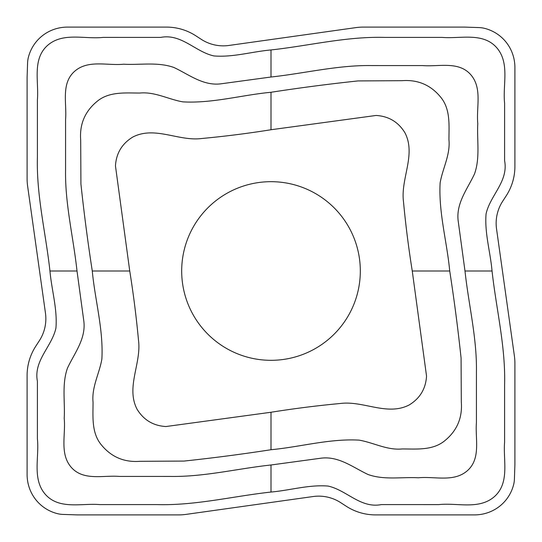 <?xml version="1.0" encoding="UTF-8"?>
<svg xmlns="http://www.w3.org/2000/svg" width="542" height="542" viewBox="0 0 542 542"><rect width="100%" height="100%" fill="white"/><g stroke="black" fill="none" stroke-linecap="round" stroke-linejoin="round"><path stroke-width="0.81" d="M492.048 271C490.381 251.976 484.507 233.06 486.066 213.927C490.137 195.31 508.613 181.441 504.595 160.662L504.602 103.149C502.583 84.735 510.049 63.035 496.668 47.649C482.82 31.992 460.375 38.956 442.184 37.405L384.813 37.405C346.48 36.334 308.926 45.792 271 49.952C251.976 51.619 233.06 57.493 213.927 55.934C195.31 51.863 181.441 33.387 160.662 37.405L103.149 37.398C84.735 39.417 63.035 31.951 47.649 45.332C31.992 59.18 38.956 81.625 37.405 99.816L37.405 157.187C36.334 195.52 45.792 233.074 49.952 271C51.619 290.024 57.493 308.94 55.934 328.073C51.863 346.69 33.387 360.559 37.405 381.338L37.398 438.851C39.417 457.265 31.951 478.965 45.332 494.351C59.18 510.008 81.625 503.044 99.816 504.595L157.187 504.595C195.52 505.666 233.074 496.208 271 492.048C290.024 490.381 308.94 484.507 328.073 486.066C346.69 490.137 360.559 508.613 381.338 504.595L438.851 504.602C457.265 502.583 478.965 510.049 494.351 496.668C510.008 482.82 503.044 460.375 504.595 442.184L504.595 384.813C505.666 346.48 496.208 308.926 492.048 271L464.989 271C468.606 304.624 477.001 337.91 476.432 371.839L476.425 422.611C475.07 438.715 481.201 458.532 467.326 470.741C453.756 482.556 434.623 476.14 418.39 477.787C401.669 476.858 384.251 480.259 368.12 474.528C353.106 467.522 338.885 455.951 321.142 458.173L271 464.989C237.376 468.606 204.09 477.001 170.161 476.432L119.389 476.425C103.285 475.07 83.468 481.201 71.259 467.326C59.444 453.756 65.86 434.623 64.213 418.39C65.142 401.669 61.741 384.251 67.472 368.12C74.478 353.106 86.049 338.885 83.827 321.142L77.011 271C73.394 237.376 64.999 204.09 65.568 170.161L65.575 119.389C66.93 103.285 60.799 83.468 74.674 71.259C88.244 59.444 107.377 65.86 123.61 64.213C140.331 65.142 157.749 61.741 173.88 67.472C188.894 74.478 203.114 86.049 220.858 83.827L271 77.011C304.624 73.394 337.91 64.999 371.839 65.568L422.611 65.575C438.715 66.93 458.532 60.799 470.741 74.674C482.556 88.244 476.14 107.377 477.787 123.61C476.858 140.331 480.259 157.749 474.528 173.88C467.522 188.894 455.951 203.114 458.173 220.858L464.989 271M63.096 514.426L77.032 514.886A28.502 27.479 -45 0 0 77.953 514.9L178.677 514.9A55.995 54.966 86 0 0 186.184 514.372L313.08 496.54A42.1 41.226 -77.5 0 1 340.749 502.678L346.169 506.194A56.083 54.966 106.5 0 0 375.559 514.9L474.433 514.9A42.75 41.226 45 0 0 513.518 485.076A28.502 27.479 45 0 0 514.426 478.904L514.886 464.968A28.502 27.479 -135 0 0 514.9 464.047L514.9 363.323A55.995 54.966 -4 0 0 514.372 355.816L496.54 228.92A42.1 41.226 -167.5 0 1 502.678 201.251L506.194 195.831A56.083 54.966 16.5 0 0 514.9 166.441L514.9 67.567A42.75 41.226 -45 0 0 485.076 28.482A28.502 27.479 -45 0 0 478.904 27.574L464.968 27.114A28.502 27.479 135 0 0 464.047 27.1L363.323 27.1A55.995 54.966 -94 0 0 355.816 27.628L228.92 45.46A42.1 41.226 102.5 0 1 201.251 39.322L195.831 35.806A56.083 54.966 -73.5 0 0 166.441 27.1L67.567 27.1A42.75 41.226 -135 0 0 28.482 56.924A28.502 27.479 -135 0 0 27.574 63.096L27.114 77.032A28.502 27.479 45 0 0 27.1 77.953L27.1 178.677A55.995 54.966 176 0 0 27.628 186.184L45.46 313.08A42.1 41.226 12.5 0 1 39.322 340.749L35.806 346.169A56.083 54.966 -163.5 0 0 27.1 375.559L27.1 474.433A42.75 41.226 135 0 0 56.924 513.518A28.502 27.479 135 0 0 63.096 514.426L77.032 514.886A28.502 27.479 -45 0 0 77.953 514.9L178.677 514.9A55.995 54.966 86 0 0 186.184 514.372L313.08 496.54A42.1 41.226 -77.5 0 1 340.749 502.678L346.169 506.194A56.083 54.966 106.5 0 0 375.559 514.9L474.433 514.9A42.75 41.226 45 0 0 513.518 485.076A28.502 27.479 45 0 0 514.426 478.904L514.886 464.968A28.502 27.479 -135 0 0 514.9 464.047L514.9 363.323A55.995 54.966 -4 0 0 514.372 355.816L496.54 228.92A42.1 41.226 -167.5 0 1 502.678 201.251L506.194 195.831A56.083 54.966 16.5 0 0 514.9 166.441L514.9 67.567A42.75 41.226 -45 0 0 485.076 28.482A28.502 27.479 -45 0 0 478.904 27.574L464.968 27.114A28.502 27.479 135 0 0 464.047 27.1L363.323 27.1A55.995 54.966 -94 0 0 355.816 27.628L228.92 45.46A42.1 41.226 102.5 0 1 201.251 39.322L195.831 35.806A56.083 54.966 -73.5 0 0 166.441 27.1L67.567 27.1A42.75 41.226 -135 0 0 28.482 56.924A28.502 27.479 -135 0 0 27.574 63.096L27.114 77.032A28.502 27.479 45 0 0 27.1 77.953L27.1 178.677A55.995 54.966 176 0 0 27.628 186.184L45.46 313.08A42.1 41.226 12.5 0 1 39.322 340.749L35.806 346.169A56.083 54.966 -163.5 0 0 27.1 375.559L27.1 474.433A42.75 41.226 135 0 0 56.924 513.518A28.502 27.479 135 0 0 63.096 514.426M181.685 271A89.315 89.315 0 0 1 315.661 193.65A89.315 89.315 0 0 1 315.661 348.35A89.315 89.315 0 0 1 181.685 271M412.259 271L426.54 376.087C425.775 388.749 419.989 398.37 409.183 404.962C387.212 416.297 363.357 400.47 340.295 403.492C317.104 405.66 294.001 408.58 271 412.259L165.913 426.54C153.25 425.775 143.63 419.989 137.038 409.183C125.703 387.212 141.53 363.357 138.508 340.295C136.34 317.104 133.42 294.001 129.741 271L115.46 165.913C116.225 153.25 122.011 143.63 132.817 137.038C154.788 125.703 178.643 141.53 201.705 138.508C224.896 136.34 247.999 133.42 271 129.741L376.087 115.46C388.749 116.225 398.37 122.011 404.962 132.817C416.297 154.788 400.47 178.643 403.492 201.705C405.66 224.896 408.58 247.999 412.259 271L449.724 271C446.96 241.61 438.478 212.417 440.131 182.884C442.631 168.366 450.449 154.856 448.945 139.707C448.979 125.249 450.578 109.22 440.754 97.255C430.754 84.992 417.821 79.471 401.954 80.69L357.984 80.927C328.886 84.024 299.895 87.804 271 92.275C241.61 95.04 212.417 103.522 182.884 101.869C168.366 99.369 154.856 91.551 139.707 93.055C125.249 93.021 109.22 91.422 97.255 101.246C84.992 111.245 79.471 124.179 80.69 140.046L80.927 184.016C84.024 213.114 87.804 242.105 92.275 271C95.04 300.39 103.522 329.583 101.869 359.116C99.369 373.634 91.551 387.144 93.055 402.293C93.021 416.751 91.422 432.78 101.246 444.745C111.245 457.008 124.179 462.529 140.046 461.31L184.016 461.073C213.114 457.976 242.105 454.196 271 449.724C300.39 446.96 329.583 438.478 359.116 440.131C373.634 442.631 387.144 450.449 402.293 448.945C416.751 448.979 432.78 450.578 444.745 440.754C457.008 430.754 462.529 417.821 461.31 401.954L461.073 357.984C457.976 328.886 454.196 299.895 449.724 271M271 412.259L271 449.724M271 464.989L271 492.048M271 92.275L271 129.741M271 49.952L271 77.011M92.275 271L129.741 271M49.952 271L77.011 271"/></g></svg>
